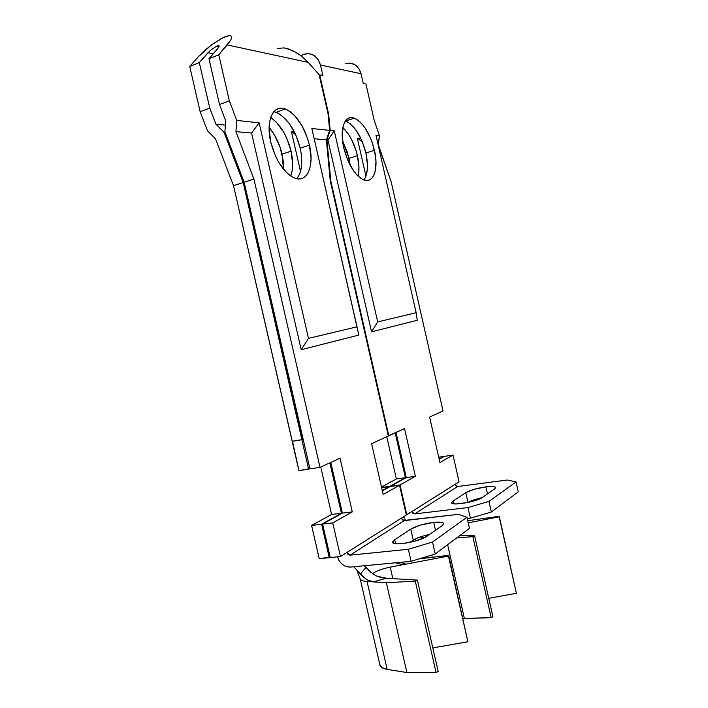 <?xml version="1.0" encoding="UTF-8"?>
<svg xmlns="http://www.w3.org/2000/svg" width="708" height="708" viewBox="0 0 708 708"><rect width="100%" height="100%" fill="white"/><g stroke="black" fill="none" stroke-linecap="round" stroke-linejoin="round"><path stroke-width="1.06" d="M485.909 486.847C492.193 486.113 495.432 486.405 495.618 487.732L494.529 488.998L495.627 487.6L494.343 486.706L490.927 486.449L485.909 486.847L474.174 489.29L465.784 492.644L453.076 501.069L451.713 502.574L452.766 503.592L456.12 503.954L467.475 502.574L473.687 501.034L482.449 497.441L494.529 488.998L482.449 497.441C476.732 501.892 450.359 506.264 451.704 502.583L453.076 501.069L453.695 503.804L453.076 501.069L465.784 492.644C470.289 490.113 476.997 488.175 485.909 486.847L487.502 493.91L485.909 486.847M349.071 158.327L342.592 141.131L347.442 152.415L350.256 165.415L349.071 158.327L357.443 155.672L349.071 158.327M342.84 127.555C349.61 134.122 354.478 143.494 357.443 155.672L355.823 149.742L351.097 138.591L348.168 133.777L342.84 127.555M346.902 121.581L350.203 123.714L356.646 130.98L362.133 141.246L365.903 152.999L374.435 150.308C378.851 168.734 373.603 184.133 363.611 179.876C354.876 175.398 348.256 164.725 343.769 147.866L347.805 160.3L353.619 170.893L356.903 174.947L360.257 177.974L363.549 179.85L366.647 180.522L369.443 179.991L371.833 178.292L373.736 175.504L375.09 171.752L375.983 161.937L375.506 156.247L372.806 144.308L370.673 138.485L365.213 128.157L362.071 124.033L358.814 120.829L355.54 118.678L352.389 117.67L349.486 117.864L346.938 119.28L344.858 121.882L343.327 125.564L342.203 135.617L343.769 147.866C339.274 129.033 344.84 114.254 354.257 118.13C363.301 122.679 370.036 133.405 374.435 150.308L365.903 152.999C361.505 136.184 354.743 125.528 345.61 121.041L345.424 120.979M345.168 63.755L350.212 63.1L355.018 64.764L358.832 68.508L361.062 73.747L363.275 83.5L365.965 84.031L374.187 120.36L379.488 135.759L378.302 144.565L391.241 182.08L443.013 410.923L429.606 417.074L439.898 462.492L453.014 455.094L459.067 481.838L406.799 514.76L400.02 484.98L415.384 476.316L404.534 428.57L388.825 435.783L330.786 180.77L326.919 139.901L327.928 139.998L371.567 331.848L417.251 320.264L371.567 331.848L377.691 321.892L334.291 130.909L330.202 130.467L328.654 114.227L319.697 74.844L322.83 75.464L320.459 65.003L361.062 73.747C358.275 65.163 352.973 61.835 345.168 63.755M301.042 55.728L303.688 54.348C311.874 52.242 317.467 55.79 320.459 65.003L361.062 73.747L363.275 83.5L365.965 84.031L374.187 120.36L379.488 135.759L376.01 135.387L379.488 135.759L378.081 144.547L391.241 182.08L443.013 410.923L429.606 417.074L439.898 462.492L453.014 455.094L459.067 481.838L454.961 484.422L457.678 486.502L507.362 480.015L516.043 481.936L518.274 491.839L491.343 511.999L488.954 501.423L516.043 481.936L488.954 501.423L467.979 507.565L414.711 513.911L457.678 486.502L414.711 513.911L411.791 511.61L454.961 484.422L455.979 486.015L457.678 486.502L507.362 480.015L516.043 481.936L518.274 491.839L491.343 511.999L470.386 518.203L491.343 511.999L488.954 501.423L467.979 507.565L470.386 518.203L467.979 507.565L414.711 513.911L412.888 513.353L411.791 511.61L406.268 514.822L406.799 514.76L400.02 484.98L390.71 486.237L400.02 484.98L415.384 476.316L406.277 477.581L390.71 486.237L406.277 477.581L396.02 432.482L406.277 477.581L415.384 476.316L404.534 428.57L388.303 435.863L388.825 435.783L330.786 180.77L330.282 180.921L330.786 180.77L326.919 139.901L330.202 130.467L334.291 130.909L327.928 139.998L326.919 139.901L330.202 130.467L328.654 114.227L328.131 114.404L328.654 114.227L319.697 74.844L319.211 75.021L322.83 75.464L320.459 65.003L318.078 59.383L314.042 55.383L308.989 53.622L303.688 54.348L301.042 55.728M386.754 436.73L396.365 478.953L381.497 487.104L396.365 478.953L405.374 477.705L395.17 432.871L405.374 477.705L389.789 486.361L405.374 477.705L396.365 478.953L386.754 436.73M376.01 135.387L416.154 312.732L377.691 321.892L416.154 312.732L417.251 320.264L416.154 312.732L376.01 135.387M439.102 458.97L443.571 456.483L439.102 458.97M362.381 141.83L357.31 138.14L360.912 138.502L357.31 138.14L365.939 176.177L357.31 138.14L362.381 141.83M358.159 176.212L358.947 167.221L357.443 155.672C359.186 163.566 359.425 170.407 358.159 176.212M363.947 180C367.806 174.159 368.452 165.159 365.903 152.999L367.425 164.592L367.266 169.805L365.107 178.124M444.42 456.359L439.172 459.28L444.42 456.359L453.014 455.094L444.42 456.359M468.2 522.84L499.158 516.84L516.398 593.313L488.768 598.349L516.398 593.313L499.228 516.274L516.398 593.313L499.228 516.274L467.723 520.734L499.228 516.274L499.158 516.84L468.2 522.84M456.66 537.947L472.855 536.646L474.625 535.823L459.775 535.62L474.625 535.823L492.927 616.739L491.193 617.703L462.97 618.394L464.386 618.526L447.633 544.7L464.386 618.526L491.193 617.703L472.855 536.646L491.193 617.703L492.927 616.739L474.625 535.823L472.855 536.646L456.66 537.947M423.738 538.071L420.959 536.726L423.738 538.071M432.261 557.302L431.747 555.045L432.261 557.302M438.703 457.2L443.571 456.483L438.703 457.2M405.657 520.46L403.56 516.796L405.649 520.46M467.236 518.566L470.386 518.203L467.236 518.566M482.121 497.662C475.696 499.06 471.032 500.645 468.13 502.432L476.431 499.078M381.585 487.476L389.789 486.361L381.585 487.476M371.567 331.848L327.928 139.998L334.291 130.909L377.691 321.892L371.567 331.848M468.006 502.459L465.784 492.644L468.006 502.459M426.995 536.239L425.694 535.328M433.685 522.389C440.199 521.716 443.535 522.185 443.721 523.787L442.146 525.637L443.712 523.832L442.624 522.584L433.685 522.389L420.605 525.079L410.746 529.133L394.692 539.779L392.763 541.735L393.542 543.151L396.958 543.815L402.533 543.594L416.454 540.753L426.827 536.354L442.146 525.637L426.827 536.354C419.676 541.859 391.312 546.532 392.701 542.027L394.692 539.779L395.586 543.691L394.692 539.779L410.746 529.133C416.269 525.982 423.915 523.734 433.685 522.389L435.482 530.301L433.685 522.389M282.058 154.176C279.554 143.689 275.244 134.759 269.12 127.396L274.58 135.139L280.2 147.574L283.209 160.743L283.527 169.3L282.058 154.176L291.094 151.193L282.058 154.176M270.686 117.501C280.324 124.369 287.129 135.6 291.094 151.193L286.713 138.095L283.625 132.042L276.209 122.05L270.686 117.501M277.235 112.793L281.333 115.236L289.236 123.457L295.838 134.998L300.219 148.176L309.44 145.131C314.564 166.185 307.095 183.576 294.227 177.92C283.563 172.495 275.722 160.539 270.73 142.051L275.474 156.079L278.784 162.451L286.572 172.628L290.731 176.035L294.838 178.151L298.732 178.92L302.281 178.336L305.343 176.442L307.821 173.327L309.626 169.124L310.715 164.008L311.042 158.158L309.44 145.131L307.564 138.414L301.997 125.75L294.652 115.599L290.634 111.953L286.572 109.483L282.616 108.297L278.925 108.466L275.642 110.005L272.916 112.873L270.863 116.988L269.571 122.183L269.111 128.263L270.73 142.051C265.509 120.51 273.368 103.97 285.377 108.997C296.502 114.484 304.529 126.528 309.44 145.131L300.219 148.176C295.316 129.679 287.253 117.723 276.031 112.315L273.801 111.722M212.471 48.71L208.01 52.728L213.294 53.773L208.01 52.728L199.302 62.596L189.726 66.437L198.541 56.56L189.726 66.437L200.143 111.696L207.55 130.9L215.515 138.839L233.525 185.655L298.9 470.634L308.617 469.165L301.856 439.73L292.174 441.349L302.174 439.597L292.501 441.226L298.9 470.634L309.874 468.599L308.617 469.165L243.18 182.558L302.174 439.597L292.254 441.27L233.525 185.655L243.18 182.558L223.932 132.157L225.073 132.254L223.932 132.157L215.913 124.166L209.763 108.12L199.302 62.596L189.726 66.437L200.143 111.696L209.763 108.12L199.302 62.596L210.011 50.728L216.418 46.241L219.144 46.427L217.02 45.976L218.524 45.604L219.17 46.011L217.595 48.852L208.984 58.72L219.498 104.51L225.64 120.652L224.905 131.812L244.145 182.239L253.924 179.097L320.016 467.351L309.936 468.873L244.145 182.239L309.936 468.873L320.016 467.351L253.924 179.097L235.941 131.644L251.579 133.06L301.21 349.699L358.814 335.088L301.21 349.699L308.493 338.371L259.163 122.838L251.579 133.06L235.941 131.644L236.738 120.431L259.163 122.838L236.738 120.431L229.348 100.846L218.781 54.799L227.277 44.94L308.201 62.366L319.149 74.729L328.114 114.156L329.654 130.405L326.379 139.857L330.238 180.752L388.338 436.004L371.594 443.686L383.178 494.476L399.542 485.245L406.321 515.052L340.459 556.532L330.282 557.559L322.609 524.124L332.751 522.911L340.459 556.532L332.751 522.911L352.292 511.884L340.008 458.182L320.016 467.351L340.008 458.182L352.292 511.884L342.389 513.123L322.609 524.124L330.282 557.559L340.459 556.532L401.215 518.265L404.188 520.637L458.297 514.335L466.935 517.265L469.448 528.38L435.234 553.983L432.526 542.027L466.935 517.265L432.526 542.027L408.339 549.284L350.044 555.169L404.188 520.637L350.044 555.169L346.832 552.514L348.053 554.506L350.044 555.169L408.339 549.284L432.526 542.027L435.234 553.983L469.448 528.38L466.935 517.265L458.297 514.335L403.233 520.539L401.215 518.265L406.321 515.052L399.542 485.245L383.178 494.476L371.594 443.686L388.338 436.004L330.238 180.752L326.379 139.857L314.184 138.75L326.379 139.857L329.654 130.405L311.847 128.493L329.654 130.405L328.114 114.156L319.149 74.729L308.201 62.366L300.732 55.498L292.254 50.392L284.094 47.896L277.598 48.427M217.02 45.976L219.17 46.011L218.843 47.153L208.984 58.72L218.781 54.799L208.984 58.72L219.498 104.51L229.348 100.846L218.781 54.799L230.932 39.869L231.79 36.542L229.79 35.4L222.294 37.958L211.701 44.737L204.55 50.595L198.541 56.56L211.701 44.737L223.923 37.161L229.79 35.4L231.79 36.542L230.932 39.869L227.277 44.94L308.201 62.366L300.732 55.498L296.537 52.657L288.041 48.772L284.094 47.896M320.742 467.015L331.618 514.459L311.591 525.442L319.228 558.674L330.185 557.099L329.273 557.656L321.609 524.239L341.406 513.238L329.857 462.837L341.406 513.238L321.609 524.239L329.273 557.656L319.228 558.674L311.591 525.442L321.609 524.239L311.591 525.442L331.618 514.459L341.406 513.238L331.618 514.459L320.742 467.015M398.188 562.541L401.215 562.258L405.914 564.143L390.214 567.117C382.09 568.781 376.196 570.967 372.523 573.684C376.196 570.967 382.09 568.781 390.214 567.117L392.834 578.622L390.214 567.117L448.447 556.081L467.882 641.74L432.818 647.926L467.882 641.74L448.668 555.337L467.882 641.74L448.668 555.337L419.136 558.878L448.668 555.337L448.447 556.081L405.914 564.143L400.454 564.152M376.957 576.259L386.479 578.232L373.39 581.879L370.036 581.171L366.408 579.401L362.691 576.462L353.779 566.745L360.425 574.117L365.912 567.365L364.39 565.745L372.789 573.878M386.479 578.232L384.727 578.126L386.479 578.232L373.39 581.879L386.373 582.737L415.269 581.144L417.384 580.126L386.479 578.232L417.384 580.126L438.163 671.405L436.093 672.6L406.879 672.538L387.152 669.37L367.045 581.463C362.841 581.153 360.531 580.233 360.106 578.702C360.531 580.233 362.841 581.153 367.045 581.463L386.373 582.737L406.879 672.538L386.373 582.737L415.269 581.144L436.093 672.6L415.269 581.144L417.384 580.126L438.163 671.405L436.093 672.6L406.879 672.538L387.152 669.37L367.045 581.463L373.39 581.879L366.797 579.64L360.425 574.117L365.912 567.365L370.319 571.878L375.559 575.586L381.161 577.613L386.479 578.232M360.239 579.073L379.815 664.573C380.001 666.954 382.444 668.556 387.152 669.37L382.373 667.91L379.815 664.564M381.63 487.67L389.382 486.98L382.276 490.529L389.303 486.635L381.63 487.67M390.232 486.502L399.542 485.245L390.232 486.502L382.355 490.883L390.232 486.502M215.913 124.166L225.348 125.095L215.913 124.166L223.932 132.157L243.18 182.558L233.525 185.655L215.515 138.839L207.55 130.9L200.143 111.696L209.763 108.12L215.913 124.166M311.847 128.493L357.018 326.822L308.493 338.371L357.018 326.822L358.814 335.088L311.847 128.493M295.67 134.626L291.43 131.626L294.378 131.918L291.43 131.626L300.519 171.46L291.43 131.626L295.67 134.626M290.758 176.053L292.271 169.902L292.643 164.097L291.094 151.193C293.254 161.043 293.147 169.336 290.758 176.053M296.696 178.681C301.944 172.248 303.121 162.079 300.219 148.176L301.387 154.804L301.449 166.973L300.334 172.071L298.493 176.265M330.778 462.413L342.389 513.123L330.778 462.413M350.168 567.081C344.035 567.002 339.805 563.577 337.495 556.833L339.185 560.816L342.229 564.365L346.088 566.568L350.168 567.081L411.082 561.329L435.234 553.983L411.082 561.329L408.339 549.284L411.082 561.329L350.168 567.081M429.588 534.425C422.269 536.009 416.826 537.93 413.268 540.204L410.127 542.363L417.339 538.08L423.145 536.036M301.21 349.699L251.579 133.06L259.163 122.838L308.493 338.371L301.21 349.699M352.292 511.884L332.751 522.911L322.609 524.124L342.389 513.123L352.292 511.884M413.268 540.204L410.746 529.133L413.268 540.204M400.719 562.356L405.914 564.143L404.401 564.32L400.029 564.09L395.577 562.789M235.941 131.644L253.924 179.097L244.145 182.239L224.905 131.812L225.64 120.652L219.498 104.51L229.348 100.846L236.738 120.431L235.941 131.644M345.61 121.041L354.257 118.13M420.915 536.744L421.437 539.045M425.508 556.939L425.765 558.081M276.031 112.315L285.377 108.997M360.106 578.702L357.805 572.666C357.266 571.577 357.726 571.604 359.186 572.745M216.418 46.241L219.02 46.79M392.825 542.567L392.701 542.027"/></g></svg>
